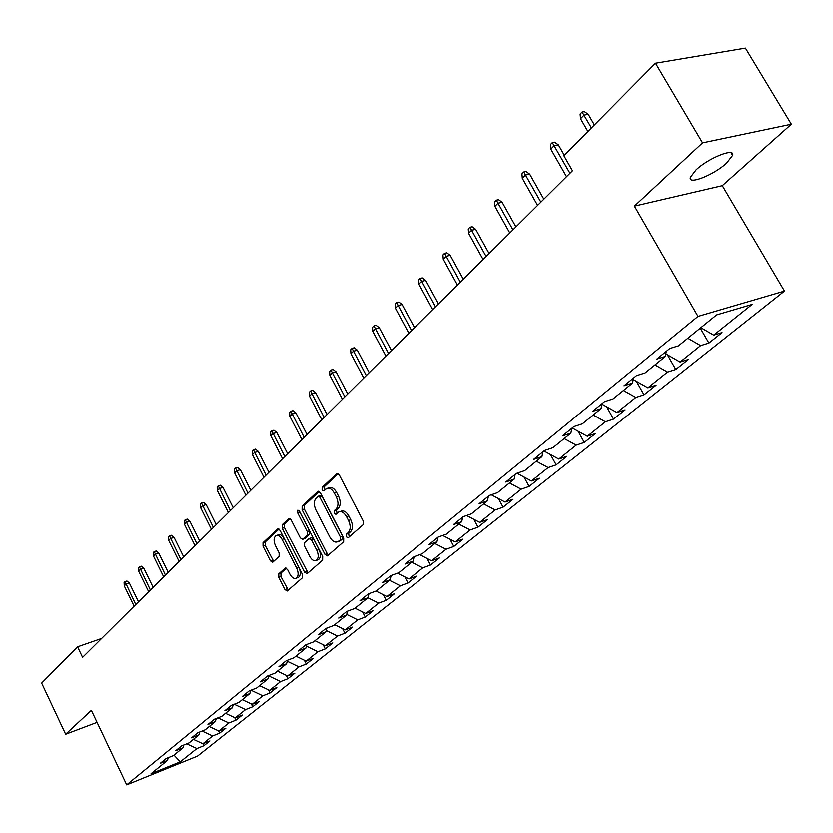 <?xml version="1.0" encoding="UTF-8"?>
<svg xmlns="http://www.w3.org/2000/svg" width="833" height="833" viewBox="0 0 833 833"><rect width="100%" height="100%" fill="white"/><g stroke="black" fill="none" stroke-linecap="round" stroke-linejoin="round"><path stroke-width="1.25" d="M346.33 536.837L348.215 537.764L363.115 524.748L363.198 520.937L339.343 475.018L336.896 473.592L322.163 487.336L322.121 489.971L323.808 490.96L326.609 488.555C329.379 487.482 331.961 489.013 334.356 493.136L336.324 496.916C338.594 502.07 338.521 506.1 336.115 509.005L334.231 510.702L334.189 513.336L335.897 514.346L338.667 512.024C341.478 510.941 344.112 512.493 346.549 516.679L348.527 520.49C350.808 525.665 350.724 529.684 348.288 532.547L346.382 534.213L346.33 536.837M339.791 511.649L340.905 511.285C343.727 510.202 346.351 511.743 348.798 515.929L350.766 519.74C353.046 524.915 352.963 528.924 350.526 531.787L348.621 533.453L349.214 536.9M338.208 473.717L324.412 486.618L324.912 489.971M327.775 488.18L328.858 487.836C331.628 486.764 334.21 488.294 336.605 492.407L338.573 496.197C340.843 501.341 340.77 505.36 338.354 508.265L336.48 509.963L337.021 513.367M726.626 163.07L732.592 155.365C735.435 147.254 708.737 157.801 696.065 169.859L690.359 177.356C687.829 185.311 713.891 174.982 726.626 163.07M278.784 573.843L278.774 577.373L284.948 589.587L287.239 591.045L302.348 577.863L302.379 574.291L280.034 530.34L277.774 528.924L263.03 542.679L263.03 546.209L270.423 560.859L272.672 562.285L279.107 556.465L279.128 552.904L275.421 545.594C273.474 540.929 273.672 537.618 276.015 535.64C278.16 534.828 280.18 536.098 282.085 539.44L296.767 568.325C298.714 572.969 298.516 576.269 296.184 578.217C293.997 579.039 291.925 577.748 289.988 574.333L287.552 569.533L285.261 568.085L278.784 573.843L280.971 573.094L280.95 576.613L288.28 590.17M91.38 710.393L65.651 734.29L41.65 683.143L77.584 646.856L82.602 657.383L572.458 170.755L563.879 155.729L655.498 63.204L702.542 142.859L634.402 206.126L697.992 316.405L126.699 784.894L91.38 710.393M325.005 554.434L327.431 555.903L343.633 541.783L343.696 538.045L320.33 492.751L317.946 491.335L302.14 506.068L302.108 509.754L325.005 554.434L327.223 553.674L328.441 555.049M322.631 560.14L307.179 573.645L304.628 572.313L282.231 528.299L282.252 524.686L288.853 518.553L291.154 519.969L300.307 537.879L302.639 539.315L307.2 535.223L307.242 531.569L297.641 512.826L297.829 510.14L299.453 511.139L322.683 556.486L322.631 560.14M697.992 316.405L784.467 291.081L197.567 756.114L126.699 784.894M203.866 745.774L209.895 740.974L202.898 743.786L203.866 745.774L196.9 748.586L180.261 761.893L151.085 773.732L167.443 760.456L160.28 763.351L166.152 758.561L173.347 755.666L182.927 747.899L175.69 750.793L181.75 745.868L189.008 742.963L198.889 734.945L191.59 737.861L197.827 732.78L205.157 729.864L215.341 721.607L207.969 724.512L214.404 719.275L221.807 716.359L232.313 707.831L224.868 710.757L231.512 705.343L238.977 702.427L249.817 693.629L242.32 696.555L249.182 690.963L256.71 688.037L267.903 678.957L260.333 681.883L267.414 676.115L275.015 673.179L286.583 663.797L278.94 666.733L286.271 660.767L293.934 657.831L305.898 648.136L298.183 651.062L305.763 644.898L313.5 641.962L325.87 631.935L318.091 634.861L325.922 628.478L333.731 625.552L346.528 615.16L338.687 618.096L346.799 611.484L354.671 608.559L367.926 597.802L360.012 600.728L368.415 593.887L376.36 590.961L390.094 579.82L382.108 582.736L390.823 575.634L398.84 572.729L413.074 561.171L405.025 564.076L414.063 556.715L422.144 553.82L436.919 541.825L428.797 544.72L438.179 537.077L446.332 534.192L461.669 521.739L453.485 524.623L463.231 516.689L471.447 513.815L487.388 500.883L479.131 503.746L489.263 495.489L497.54 492.636L514.117 479.194L505.798 482.026L516.335 473.446L524.686 470.624L541.929 456.63L533.547 459.441L544.522 450.497L552.935 447.706L570.897 433.129L562.442 435.909L573.875 426.6L582.361 423.83L601.082 408.639L592.565 411.387L604.487 401.673L613.026 398.945L632.559 383.097L623.99 385.794L636.443 375.662L645.034 372.976L665.432 356.43L656.8 359.085L669.805 348.496L678.458 345.862L716.609 314.905L752.084 304.451L713.725 335.137L722.024 332.617L708.893 343.081L700.615 345.622L680.092 362.043L688.35 359.471L675.771 369.488L667.545 372.08L647.876 387.814L656.071 385.2L644.013 394.811L635.839 397.445L616.972 412.543L625.114 409.878L613.546 419.103L605.414 421.779L587.307 436.273L595.397 433.576L584.287 442.438L576.207 445.145L558.808 459.066L566.846 456.349L556.163 464.866L548.145 467.594L531.412 480.985L539.399 478.236L529.111 486.43L521.156 489.19L505.048 502.07L512.972 499.3L503.08 507.193L495.177 509.973L479.673 522.374L487.534 519.584L477.996 527.195L470.156 529.986L455.214 541.939L463.013 539.138L453.829 546.469L446.04 549.27L431.629 560.807L439.376 557.985L430.505 565.055L422.789 567.877L408.888 578.997L416.562 576.176L408.003 583.006L400.35 585.828L386.918 596.574L394.54 593.742L386.262 600.333L378.671 603.165L365.708 613.546L373.257 610.704L365.26 617.086L357.732 619.919L345.195 629.946L352.692 627.114L344.956 633.278L337.49 636.11L325.359 645.814L332.794 642.972L325.307 648.938L317.904 651.781L306.169 661.173L313.531 658.33L306.294 664.099L298.953 666.941L287.593 676.032L294.892 673.199L287.874 678.791L280.596 681.623L269.59 690.432L276.827 687.6L270.038 693.014L262.812 695.857L252.149 704.385L259.323 701.553L252.732 706.811L245.579 709.643L235.229 717.921L242.351 715.089L235.958 720.191L228.856 723.013L218.819 731.041L225.878 728.229L219.673 733.175L212.644 735.987L202.898 743.786L193.423 739.392M202.096 731.082L212.644 735.987M182.927 747.899L183.812 745.046M209.229 726.563L218.819 731.041M217.934 717.89L228.856 723.013M198.889 734.945L199.785 731.999M225.514 713.35L235.229 717.921M234.24 704.281L245.579 709.643M215.341 721.607L216.247 718.546M242.309 699.72L252.149 704.385M251.035 690.245L262.812 695.857M232.313 707.831L233.24 704.666M259.625 685.674L269.59 690.432M268.757 675.948L280.596 681.623M249.817 693.629L250.775 690.349M277.493 671.169L287.593 676.032M287.281 661.298L298.953 666.941M267.903 678.957L268.872 675.553M295.944 656.206L306.169 661.173M306.429 646.179L317.904 651.781M286.583 663.797L287.572 660.267M314.999 640.744L325.359 645.814M326.224 630.571L337.49 636.11M305.898 648.136L306.898 644.461M334.699 624.76L345.195 629.946M346.715 614.452L357.732 619.919M325.87 631.935L326.89 628.113M355.056 608.246L365.708 613.546M368.988 593.669L367.926 597.802L378.671 603.165M346.528 615.16L347.569 611.193M376.016 591.086L386.918 596.574M389.469 580.33L400.35 585.828M397.487 573.219L408.888 578.997M411.752 562.244L422.789 567.877M390.094 579.82L391.177 575.509M419.707 554.684L431.629 560.807M434.857 543.501L446.04 549.27M413.074 561.171L414.168 556.673M442.719 535.473L455.214 541.939M458.806 524.072L470.156 529.986M436.919 541.825L438.012 537.223M466.574 515.523L479.673 522.374M483.661 503.903L495.177 509.973M461.669 521.739L462.742 517.085M491.293 494.792L505.048 502.07M509.473 482.963L521.156 489.19M487.388 500.883L488.43 496.166M516.939 473.238L531.412 480.985M536.285 461.211L548.145 467.594M514.117 479.194L515.138 474.425M543.907 450.997L558.808 459.066M564.18 438.585L576.207 445.145M541.929 456.63L542.918 451.809M572.177 427.985L587.307 436.273M593.2 415.032L605.414 421.779M570.897 433.129L571.844 428.256M601.905 404.182L616.972 412.543M623.428 390.51L635.839 397.445M601.082 408.639L601.988 403.713M633.174 379.556L647.876 387.814M654.946 364.937L667.545 372.08M632.559 383.097L633.424 378.109M665.838 353.91L680.092 362.043M687.819 338.26L700.615 345.622M665.432 356.43L666.244 351.391M700.845 327.692L713.725 335.137M634.402 206.126L722.284 185.665L791.35 124.2L702.542 142.859M791.35 124.2L745.4 48.106L655.498 63.204M65.651 734.29L97.076 722.398M722.284 185.665L784.467 291.081M101.616 638.495L77.584 646.856M174.003 755.135L180.261 761.893M186.727 743.879L196.9 748.586M167.443 760.456L168.308 757.697M700.293 328.15L708.893 343.081M667.4 354.806L675.771 369.488M636.454 381.399L644.013 394.811M606.695 406.837L613.546 419.103M578.081 431.213L584.287 442.438M550.53 454.589L556.163 464.866M524.009 477.017L529.111 486.43M498.436 498.571L503.08 507.193M473.779 519.292L477.996 527.195M449.997 539.232L453.829 546.469M427.027 558.443L430.505 565.055M404.848 576.957L408.003 583.006M383.409 594.804L386.262 600.333M362.667 612.036L365.26 617.086M342.613 628.676L344.956 633.278M323.194 644.752L325.307 648.938M304.378 660.298L306.294 664.099M286.156 675.344L287.874 678.791M268.486 689.911L270.038 693.014M251.347 704.01L252.732 706.811M234.719 717.682L235.958 720.191M218.579 730.937L219.673 733.175M319.226 491.46L304.368 505.35L304.326 509.036L327.223 553.674M340.291 539.565L340.343 536.952L319.872 497.249L318.196 496.26L316.103 498.176C313.77 501.06 313.718 505.027 315.946 510.098L329.837 537.087C332.252 541.273 334.856 542.835 337.657 541.762L342.53 538.805L342.571 536.192L340.343 536.952M320.278 495.656L322.111 496.53L342.571 536.192M338.844 541.356L340.541 540.544L338.313 541.304M342.53 538.805L340.541 540.544M290.092 518.699L284.459 523.967L284.438 527.57L308.012 572.906M304.545 538.68L309.418 534.484L309.459 530.829L299.87 512.108L297.641 512.826M299.62 511.441L299.87 512.108M309.834 556.559C311.813 560.015 313.937 561.317 316.196 560.453C318.623 558.433 318.841 555.07 316.852 550.342L311.542 539.982L308.97 538.691L304.618 542.616L304.576 546.25L309.834 556.559M317.602 559.974L318.414 559.693C320.83 557.673 321.049 554.299 319.06 549.582L316.852 550.342M309.491 538.43L311.396 537.795L313.76 539.232L319.06 549.582M286.427 568.2L280.971 573.094M297.631 577.717L298.381 577.456C300.713 575.499 300.9 572.209 298.953 567.565L296.767 568.325M276.827 535.369L278.212 534.911C280.357 534.099 282.377 535.369 284.282 538.701L298.953 567.565M278.993 529.08L265.217 541.95L265.206 545.48L273.682 561.4M580.528 118.692L580.122 114.038L582.069 112.038L584.412 111.612L588.244 114.319L584.037 115.1L580.528 118.692L587.9 131.479M582.069 112.038L591.43 127.907M588.244 114.319L594.377 124.929M550.811 149.117L550.426 144.546L552.3 142.63L554.622 142.183L558.36 144.848L554.184 145.671L550.811 149.117L566.513 176.658M552.3 142.63L569.928 173.274M558.36 144.848L564.326 155.282M522.301 178.314L521.937 173.826L523.728 171.983L526.029 171.515L529.684 174.149L525.529 175.003L522.301 178.314L537.587 205.407M523.728 171.983L540.856 202.148M529.684 174.149L543.834 199.191M494.917 206.355L494.563 201.95L496.291 200.18L498.571 199.691L502.132 202.284L498.019 203.179L494.917 206.355L509.796 233.011M496.291 200.18L512.951 229.877M502.132 202.284L515.929 226.92M468.594 233.313L468.261 228.981L469.916 227.274L472.186 226.763L475.664 229.325L471.582 230.252L468.594 233.313L483.098 259.532M469.916 227.274L486.118 256.522M475.664 229.325L489.096 253.576M443.271 259.24L442.948 254.981L444.541 253.347L446.79 252.816L450.195 255.346L446.144 256.293L443.271 259.24L457.411 285.042M444.541 253.347L460.326 282.158M450.195 255.346L463.294 279.201M418.895 284.199L418.593 280.013L420.124 278.43L422.352 277.889L425.684 280.388L421.665 281.367L418.895 284.199L432.691 309.605M420.124 278.43L435.492 306.815M425.684 280.388L438.46 303.878M395.415 308.241L395.123 304.118L396.602 302.598L398.82 302.046L402.068 304.503L398.08 305.513L395.415 308.241L408.878 333.252M396.602 302.598L411.585 330.576M402.068 304.503L414.542 327.64M372.788 331.409L372.507 327.359L373.934 325.901L376.12 325.339L379.296 327.765L375.35 328.785L372.788 331.409L385.929 356.055M373.934 325.901L388.542 353.463M379.296 327.765L391.479 350.547M350.953 353.775L350.683 349.787L352.057 348.371L354.233 347.798L357.347 350.193L353.431 351.234L350.953 353.775L363.792 378.047M352.057 348.371L366.312 375.548M357.347 350.193L369.238 372.632M329.878 375.35L329.618 371.424L330.94 370.06L333.096 369.477L336.147 371.841L332.273 372.903L329.878 375.35L342.436 399.267M330.94 370.06L344.862 396.862M336.147 371.841L347.777 393.957M309.522 396.196L309.272 392.333L310.553 391.01L312.687 390.417L315.676 392.76L311.834 393.822L309.522 396.196L321.798 419.759M310.553 391.01L324.141 417.437M315.676 392.76L327.057 414.542M289.853 416.333L289.613 412.533L290.852 411.252L292.966 410.659L295.892 412.96L292.081 414.043L289.853 416.333L301.869 439.564M290.852 411.252L304.128 437.315M295.892 412.96L307.023 434.441M270.829 435.815L270.6 432.067L271.797 430.828L273.901 430.224L276.764 432.504L272.995 433.597L270.829 435.815L282.585 458.712M271.797 430.828L284.782 456.536M276.764 432.504L287.656 453.683M252.43 454.651L252.212 450.965L253.367 449.768L255.45 449.164L258.261 451.413L254.523 452.517L252.43 454.651L263.946 477.247M253.367 449.768L266.06 475.133M258.261 451.413L268.924 472.29M234.614 472.894L234.406 469.26L235.531 468.104L237.582 467.49L240.341 469.708L236.634 470.822L234.614 472.894L245.891 495.177M235.531 468.104L247.942 493.136M240.341 469.708L250.795 490.304M217.361 490.564L217.153 486.982L218.246 485.858L220.287 485.233L222.994 487.43L219.318 488.555L217.361 490.564L228.409 512.534M218.246 485.858L230.397 510.556M222.994 487.43L233.23 507.745M200.638 507.682L200.441 504.152L201.503 503.059L203.523 502.434L206.178 504.611L202.544 505.735L200.638 507.682L211.478 529.361M201.503 503.059L213.404 527.445M206.178 504.611L216.216 524.655M184.437 524.28L184.249 520.792L185.27 519.74L187.269 519.115L189.882 521.26L186.28 522.385L184.437 524.28L195.057 545.667M185.27 519.74L196.932 543.814M189.882 521.26L199.722 541.034M168.714 540.378L168.526 536.941L169.526 535.921L171.504 535.286L174.076 537.4L170.505 538.545L168.714 540.378L179.137 561.484M169.526 535.921L180.948 559.693M174.076 537.4L183.729 556.923M153.459 555.996L153.282 552.612L154.24 551.613L156.208 550.988L158.728 553.07L155.188 554.216L153.459 555.996L163.684 576.842M154.24 551.613L165.444 575.093M158.728 553.07L168.204 572.344M138.642 571.167L138.476 567.814L139.413 566.856L141.36 566.221L143.838 568.293L140.329 569.439L138.642 571.167L148.691 591.732M139.413 566.856L150.398 590.035M143.838 568.293L153.137 587.307M124.263 585.891L124.096 582.59L125.012 581.653L126.939 581.018L129.375 583.069L125.898 584.214L124.263 585.891L134.123 606.205M125.012 581.653L135.779 604.56M129.375 583.069L138.507 601.842M350.526 531.787L348.288 532.547M350.766 519.74L348.527 520.49M348.798 515.929L346.549 516.679M336.48 509.963L334.231 510.702M338.354 508.265L336.115 509.005M338.573 496.197L336.324 496.916M336.605 492.407L334.356 493.136M324.412 486.618L322.163 487.336M337.594 473.477L336.647 473.779M348.621 533.453L346.382 534.213M304.326 509.036L302.108 509.754M304.368 505.35L302.14 506.068M318.591 491.22L317.706 491.501M322.111 496.53L319.872 497.249M306.825 571.542L304.628 572.313M284.438 527.57L282.231 528.299M284.459 523.967L282.252 524.686M289.447 518.449L288.635 518.709M305.065 538.43L302.848 539.17M309.418 534.484L307.2 535.223M309.459 530.829L307.242 531.569M313.76 539.232L311.542 539.982M285.771 567.981L285.073 568.221M284.282 538.701L282.085 539.44M272.61 560.12L270.423 560.859M265.206 545.48L263.03 546.209M265.217 541.95L263.03 542.679M278.347 528.82L277.556 529.08M287.125 588.816L284.948 589.587M280.95 576.613L278.774 577.373M731.03 152.72L732.592 155.365M320.445 495.541L318.445 496.176M339.885 541.002L337.657 541.762M304.857 538.576L302.639 539.315M318.414 559.693L316.196 560.453M298.381 577.456L296.184 578.217"/></g></svg>
